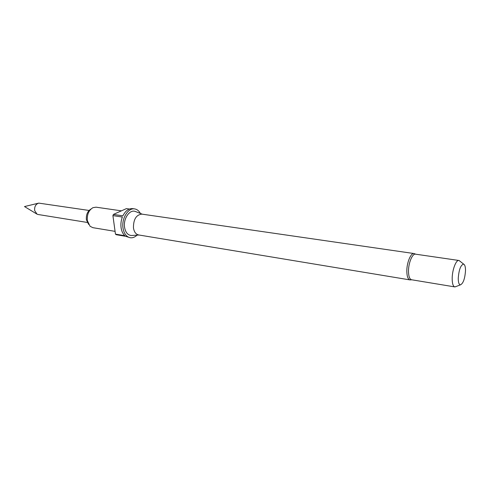 <?xml version="1.0" encoding="UTF-8"?>
<svg xmlns="http://www.w3.org/2000/svg" width="490" height="490" viewBox="0 0 490 490"><rect width="100%" height="100%" fill="white"/><g stroke="black" fill="none" stroke-linecap="round" stroke-linejoin="round"><path stroke-width="0.73" d="M89.064 210.455L38.759 203.117C35.752 204.103 34.373 206.566 34.637 210.51L37.038 214.173L38 214.485L87.208 222.436M458.897 260.472L415.514 254.169C412.36 253.355 408.305 263.295 408.495 271.558C408.636 276.483 409.646 279.214 411.539 279.753L454.793 286.907C453.085 286.393 452.215 283.594 452.184 278.522C452.172 270.008 456.055 259.682 458.897 260.472L460.104 261.311M414.062 253.55C410.81 252.711 406.614 262.952 406.823 271.46C406.97 276.532 408.017 279.349 409.977 279.906L138.597 234.943C135.834 234.3 134.119 231.935 133.445 227.844C133.409 219.373 136.202 214.792 141.831 214.118L414.062 253.55L415.79 254.212M132.165 235.463L131.492 235.506C127.798 235.218 125.483 232.444 124.546 227.182C123.174 218.693 129.679 209.242 135.234 211.429L135.859 211.674M88.586 224.359L86.393 219.728C86.007 214.736 87.532 211.178 90.969 209.04M121.422 210.847L96.046 207.178L92.947 207.674C88.77 210.222 86.908 214.54 87.361 220.623L90.062 226.264L92.861 227.672L115.077 231.36M137.029 235.151C134.86 237.221 132.576 238.079 130.181 237.724C126.334 236.829 123.939 233.559 122.984 227.917C121.465 218.436 128.221 207.601 134.658 208.912C137.047 209.304 138.958 210.816 140.397 213.444M112.908 215.612L122.371 217.039C121.061 220.494 120.626 224.016 121.073 227.611C121.594 231.164 122.855 233.865 124.864 235.708L115.456 234.122L112.908 215.612L113.429 214.418L126.414 208.611L129.434 209.04M130.181 237.724L125.618 236.303L116.216 234.71L115.456 234.122M456.202 286.466L454.793 286.907M465.5 270.756C464.894 278.828 463.191 283.532 460.398 284.874C458.983 284.635 458.266 282.43 458.248 278.265C458.94 269.635 460.735 264.912 463.62 264.104C464.888 264.667 465.512 266.885 465.5 270.756M134.658 208.912L132.747 208.642C128.797 208.336 125.507 210.731 122.892 215.833L113.429 214.418M38.196 203.252L24.5 206.566L36.548 213.873M409.977 279.906L411.821 279.802M139.056 235.016L131.492 235.506M460.398 284.874L454.996 286.926M463.62 264.104L459.099 260.515M142.296 214.185L135.234 211.429"/></g></svg>

